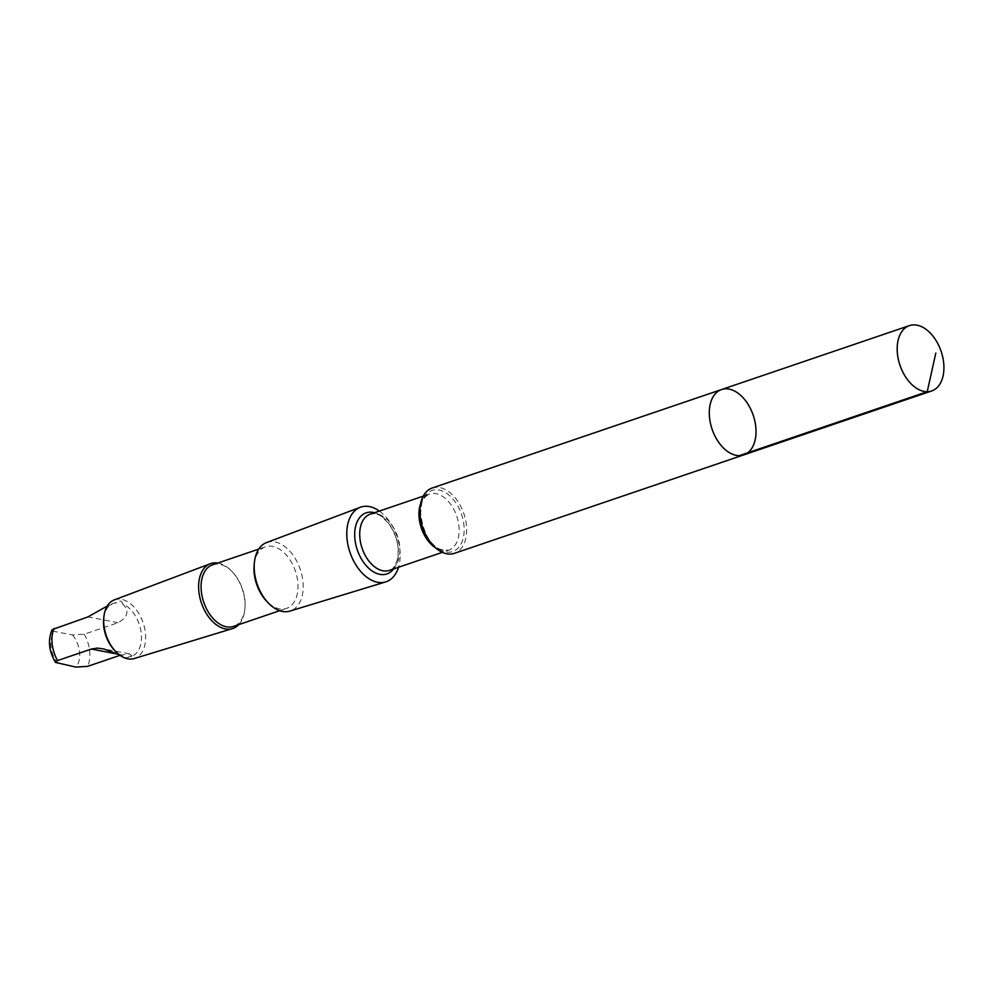 <?xml version="1.0" encoding="UTF-8"?>
<svg xmlns="http://www.w3.org/2000/svg" width="993" height="993" viewBox="0 0 993 993"><rect width="100%" height="100%" fill="white"/><g stroke="black" fill="none" stroke-linecap="round" stroke-linejoin="round"><path stroke-width="0.74" stroke-dasharray="4.96 3.72" d="M743.769 454.893A34.507 21.722 71.2 0 0 753.215 415.235A34.507 21.722 71.2 0 0 721.539 389.554M103.669 618.862A28.027 17.638 -108.8 0 1 113.463 603.297A28.027 17.638 -108.8 0 1 116.777 602.701C119.93 600.244 121.866 600.616 122.561 603.818A28.027 17.638 -108.8 0 1 140.894 630.878A28.027 17.638 -108.8 0 1 131.51 656.348A28.027 17.638 -108.8 0 1 128.196 656.944C127.998 658.396 126.061 658.024 122.412 655.827L119.259 654.722M122.412 655.827A28.027 17.638 -108.8 0 1 121.506 655.43A28.027 17.638 -108.8 0 1 114.269 649.981M107.232 606.053L116.777 602.701M122.561 603.818C129.611 610.757 128.097 617.05 118.03 622.71L84.231 634.204L72.452 634.937L54.677 631.511L52.12 629.649M432.178 488.01A34.507 21.722 -108.8 0 1 463.855 513.679A34.507 21.722 -108.8 0 1 454.409 553.349M379.376 511.06A39.422 24.813 -108.8 0 1 398.503 567.264M266.596 542.55A36.207 22.789 -108.8 0 1 300.271 569.337A36.207 22.789 -108.8 0 1 289.919 611.092M254.146 564.868A32.533 20.468 -108.8 0 1 265.516 546.795A32.533 20.468 -108.8 0 1 295.368 571A32.533 20.468 -108.8 0 1 286.468 608.386A32.533 20.468 -108.8 0 1 274.862 607.331A32.533 20.468 -108.8 0 1 266.447 601.001M212.639 564.794A32.533 20.468 -108.8 0 1 232.66 572.179A32.533 20.468 -108.8 0 1 244.961 608.312A32.533 20.468 -108.8 0 1 233.591 626.384M217.79 563.031A34.283 21.573 -108.8 0 1 231.89 571.36A34.283 21.573 -108.8 0 1 244.837 609.441A34.283 21.573 -108.8 0 1 238.742 624.634M114.319 599.884A30.982 19.5 -108.8 0 1 143.129 622.797A30.982 19.5 -108.8 0 1 134.278 658.533M120.066 655.318L129.425 653.866L131.784 655.752L128.196 656.944M58.09 663.647A21.362 13.443 -108.8 0 1 54.677 631.511M441.215 550.482A32.26 20.307 -108.8 0 1 423.999 497.332A32.26 20.307 -108.8 0 1 461.795 515.181A32.26 20.307 -108.8 0 1 441.215 550.482M420.647 503.612A29.678 18.681 -108.8 0 1 429.485 494.017A29.678 18.681 -108.8 0 1 456.73 516.099A29.678 18.681 -108.8 0 1 448.613 550.221A29.678 18.681 -108.8 0 1 438.012 549.241A29.678 18.681 -108.8 0 1 435.753 547.999M370.252 514.175A29.678 18.681 -108.8 0 1 397.498 536.257A29.678 18.681 -108.8 0 1 389.368 570.379C390.882 568.964 392.607 571.633 397.237 560.077C399.794 547.838 397.001 535.736 388.834 523.77L382.653 517.452C379.549 514.386 375.416 513.294 370.252 514.175M374.498 512.723A32.26 20.307 -108.8 0 1 395.748 536.853A32.26 20.307 -108.8 0 1 393.613 568.927M84.231 634.204A28.027 17.638 -108.8 0 1 87.645 666.34M72.452 634.937A21.362 13.443 -108.8 0 1 75.853 667.073M118.03 622.71L87.943 616.901M121.444 654.846L117.757 654.139M112.569 603.595L113.463 603.297M423.241 496.14L429.485 494.017C424.867 496.475 422.248 499.864 421.653 504.183L420.61 512.959C422.993 532.037 429.472 544.152 440.036 549.29L448.613 550.221L442.369 552.344M279.703 610.695L286.468 608.386M258.751 549.104L265.516 546.795M232.66 572.179L231.89 571.36M244.961 608.312L244.837 609.441M130.617 656.658L131.51 656.348M129.425 653.853L102.13 648.59"/><path stroke-width="1.49" d="M743.769 454.893L454.409 553.349A34.507 21.722 -108.8 0 1 442.084 552.22A34.507 21.722 -108.8 0 1 420.498 518.582A34.507 21.722 -108.8 0 1 432.178 488.01L721.539 389.554A34.507 21.722 71.2 0 0 709.858 420.138A34.507 21.722 71.2 0 0 731.444 453.764A34.507 21.722 71.2 0 0 743.769 454.893A34.507 21.722 71.2 0 0 753.215 415.235A34.507 21.722 71.2 0 0 721.539 389.554A34.507 21.722 71.2 0 0 709.858 420.138A34.507 21.722 71.2 0 0 731.444 453.764A34.507 21.722 71.2 0 0 743.769 454.893L931.67 390.969A34.519 21.722 -108.8 0 1 919.344 389.839A34.519 21.722 -108.8 0 1 897.746 356.202A34.519 21.722 -108.8 0 1 909.427 325.617A34.519 21.722 -108.8 0 1 921.752 326.759A34.519 21.722 -108.8 0 1 943.35 360.385A34.519 21.722 -108.8 0 1 931.67 390.969M119.259 654.722L103.843 648.975L97.5 648.106L91.356 649.05L57.557 660.544L55.558 662.443L75.853 667.073L87.645 666.34L120.066 655.318M238.742 624.634A34.283 21.573 -108.8 0 1 232.449 628.606L134.278 658.533A30.982 19.5 -108.8 0 1 123.591 657.403A30.982 19.5 -108.8 0 1 115.573 651.383L114.269 649.981A28.027 17.638 -108.8 0 1 103.669 618.862L103.868 616.951A30.982 19.5 -108.8 0 1 114.319 599.884L210.379 563.714A34.283 21.573 -108.8 0 1 217.79 563.031M55.558 662.443C48.843 651.185 47.689 640.249 52.108 629.649L87.943 616.901L107.232 606.053M398.503 567.264A39.422 24.813 -108.8 0 1 385.706 581.898A39.422 24.813 -108.8 0 1 372.114 580.458A39.422 24.813 -108.8 0 1 347.5 542.426A39.422 24.813 -108.8 0 1 360.31 507.274A39.422 24.813 -108.8 0 1 379.376 511.06M385.706 581.898L289.919 611.092A36.207 22.789 -108.8 0 1 277.432 609.764A36.207 22.789 -108.8 0 1 268.073 602.726A36.207 22.789 -108.8 0 1 254.382 562.51A36.207 22.789 -108.8 0 1 266.596 542.55L360.31 507.274M268.073 602.726L266.447 601.001A32.533 20.468 -108.8 0 1 254.146 564.868L254.382 562.51M279.703 610.695L233.591 626.384A32.533 20.468 -108.8 0 1 221.973 625.317A32.533 20.468 -108.8 0 1 201.616 593.615A32.533 20.468 -108.8 0 1 212.639 564.794L258.751 549.104M232.449 628.606A34.283 21.573 -108.8 0 1 220.632 627.353A34.283 21.573 -108.8 0 1 199.233 594.286A34.283 21.573 -108.8 0 1 210.379 563.714M115.573 651.383A30.982 19.5 -108.8 0 1 103.868 616.951M739.326 455.638L927.226 391.714L935.803 353.111M57.557 660.544A28.027 17.638 -108.8 0 1 54.156 628.395M435.753 547.999A29.678 18.681 -108.8 0 1 420.647 503.612M442.369 552.344L389.368 570.379A29.678 18.681 -108.8 0 1 378.78 569.399A29.678 18.681 -108.8 0 1 360.198 540.477A29.678 18.681 -108.8 0 1 370.252 514.175L423.241 496.14M393.613 568.927A32.26 20.307 -108.8 0 1 375.404 572.874A32.26 20.307 -108.8 0 1 354.687 535.239A32.26 20.307 -108.8 0 1 374.498 512.723M117.757 654.139L91.356 649.05M721.539 389.554L909.427 325.617"/></g></svg>
